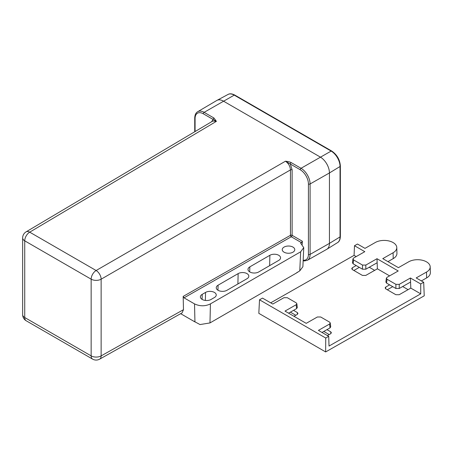 <?xml version="1.0" encoding="UTF-8"?>
<svg xmlns="http://www.w3.org/2000/svg" width="453" height="453" viewBox="0 0 453 453"><rect width="100%" height="100%" fill="white"/><g stroke="black" fill="none" stroke-linecap="round" stroke-linejoin="round"><path stroke-width="0.68" d="M302.259 244.343L302.332 241.223L301.477 242.655L291.285 236.772A1.183 0.679 60.3 0 1 290.458 235.322L183.176 296.404L183.482 309.676L182.083 312.881L99.632 359.161A7.089 4.094 60.7 0 0 101.138 355.894L101.138 279.195L290.458 169.898L290.458 235.322A1.183 0.679 180 0 1 292.123 235.328L302.332 241.223M303.748 247.695L302.881 266.732L299.773 270.871L296.041 273.255L209.977 322.932L210.424 303.884C205.243 306.404 199.943 306.409 194.524 303.895L184.031 297.836L291.285 236.772A1.183 0.679 -60 0 0 292.123 235.328L292.123 169.898L290.356 164.043A1.183 0.679 -60 0 1 291.183 162.599C290.045 161.953 288.131 161.489 285.447 161.211L300.203 169.728A11.625 6.71 60 0 1 308.425 183.963L308.425 254.382A11.625 6.71 60 0 1 306.024 259.699A11.625 6.71 60 0 1 303.182 260.203M300.203 169.728A1.183 0.679 -60 0 1 301.035 168.284L331.137 151.081A1.183 0.679 -60 0 1 331.704 151.03C336.987 154.649 339.875 159.649 340.367 166.03A1.183 0.679 180 0 1 340.039 166.5L329.444 172.95A12.995 7.503 -120 0 0 320.254 157.032L223.346 101.081A12.995 7.503 -120 0 0 216.97 100.373A12.995 7.503 -120 0 0 216.817 100.458L197.695 111.721A12.809 7.395 60 0 1 204.127 112.338A1.183 0.679 120 0 0 203.295 113.777L216.398 121.347L213.975 118.023A1.183 0.679 120 0 0 213.148 119.467L211.545 121.772M194.524 303.895L194.943 321.924L180.656 313.68M308.425 254.382A1.183 0.679 0 0 0 310.09 254.388A12.809 7.395 60 0 1 307.406 260.265L326.721 249.337A12.995 7.503 -120 0 0 326.873 249.246A12.995 7.503 -120 0 0 329.444 243.369L340.039 236.919A1.183 0.679 0 0 0 340.367 236.449C340.231 239.569 339.291 241.625 337.547 242.615A12.593 7.271 -120 0 0 340.039 236.919L340.039 166.5A12.593 7.271 -120 0 0 331.137 151.081L234.229 95.13L204.127 112.338L213.975 118.023M210.424 303.884L300.65 251.806L303.748 247.638L300.639 243.136L301.477 242.655M297.587 272.117L296.041 273.255M209.977 322.932L200.022 324.563L192.338 320.424M184.031 297.836L183.176 296.404M284.082 247.083A6.263 3.613 0 0 0 282.247 249.569A6.263 3.613 0 0 0 286.058 252.967A6.263 3.613 0 0 0 292.938 252.196A6.263 3.613 0 0 0 294.767 249.569A6.263 3.613 0 0 0 290.849 246.285A6.263 3.613 0 0 0 284.082 247.083M278.737 260.396L258.686 271.97A6.263 3.613 0 0 1 251.806 272.74A6.263 3.613 0 0 1 247.995 269.348A6.263 3.613 0 0 1 249.829 266.857L269.88 255.282A6.263 3.613 0 0 1 276.647 254.484A6.263 3.613 0 0 1 280.566 257.768A6.263 3.613 0 0 1 278.737 260.396M246.987 278.72L226.942 290.299A6.263 3.613 0 0 1 220.062 291.069A6.263 3.613 0 0 1 216.251 287.672A6.263 3.613 0 0 1 218.086 285.186L238.136 273.612A6.263 3.613 0 0 1 244.903 272.814A6.263 3.613 0 0 1 248.822 276.098A6.263 3.613 0 0 1 246.987 278.72M214.411 297.53A6.263 3.613 0 0 0 216.24 294.909A6.263 3.613 0 0 0 212.321 291.624A6.263 3.613 0 0 0 205.554 292.417L202.214 294.348A6.263 3.613 0 0 0 200.379 296.84A6.263 3.613 0 0 0 204.19 300.231A6.263 3.613 0 0 0 211.064 299.461L214.411 297.53M291.183 162.599L301.035 168.284A12.809 7.395 60 0 1 310.09 183.969L329.444 172.95L329.444 243.369L310.09 254.388L310.09 183.969A1.183 0.679 180 0 1 308.425 183.963M395.888 288.487L386.556 283.097L387.049 279.241L395.911 284.354L395.888 288.487L399.223 288.499L399.246 284.371L410.418 278.006L410.797 288.108L420.735 293.844L329.02 346.058L328.714 336.336L325.735 338.029L325.656 351.936L424.229 295.815L423.697 282.264L420.718 283.957L420.735 293.844M410.418 278.006L420.718 283.957M399.223 288.499L410.571 282.038M387.049 279.241L386.364 278.182L385.871 282.043L386.556 283.097M402.677 286.534L408.079 289.654M385.594 288.765L385.82 287.004L385.135 287.859L385.82 288.912L395.854 294.705L399.184 294.722L410.797 288.108M385.82 287.004L389.597 284.852M352.179 269.473L352.406 267.712L351.721 268.567L352.406 269.62L362.434 275.413L365.769 275.424L377.383 268.816L389.603 275.871M352.406 267.712L356.177 265.56M387.949 261.624L393.198 258.635L393.102 252.751A12.576 7.208 -179.7 0 0 396.783 247.565A12.576 7.208 -179.7 0 0 393.102 242.559A12.576 7.208 -179.7 0 0 375.322 242.485L364.988 248.369L357.479 244.031L354.501 245.724L354.076 255.362L356.188 256.579M354.076 255.362L270.684 302.836M293.538 310.35L297.276 312.508L297.479 314.286M293.991 316.29L297.276 314.416L297.961 313.38L297.276 312.508M326.953 329.642L330.696 331.8L330.9 333.578M327.406 335.582L330.696 333.714L331.381 332.672L330.696 331.8M328.714 336.336L318.408 330.39L329.586 324.025L330.271 322.983L329.58 322.117L320.718 316.998L317.383 316.987L306.211 323.346L284.994 311.092L296.166 304.733L296.851 303.691L296.166 302.825L287.304 297.706L283.969 297.689L272.797 304.054L262.491 298.102L259.518 299.801L258.822 313.346L325.656 351.936M259.518 299.801L325.735 338.029M387.287 289.761L392.728 286.658M290.384 312.145L295.786 315.265M323.799 331.437L329.206 334.557M353.867 270.464L359.308 267.366M369.257 267.242L374.665 270.362M393.198 258.635A12.758 7.316 0.3 0 0 396.936 253.369L396.783 247.565M393.102 252.751L382.774 258.635L398.408 267.661L408.736 261.777A12.576 7.208 -179.7 0 1 426.516 261.851A12.576 7.208 -179.7 0 1 430.197 266.857A12.576 7.208 -179.7 0 1 426.516 272.043L416.188 277.927L423.697 282.264M399.246 284.371L395.911 284.354M354.501 245.724L364.807 251.675L353.629 258.034L352.944 258.889L352.457 262.751L353.142 263.805L353.629 259.943L352.944 258.889M353.629 259.943L362.496 265.062L362.474 269.195L365.803 269.207L377.151 262.746L377.383 268.816M365.803 269.207L365.826 265.079L362.496 265.062M365.826 265.079L377.004 258.714L398.221 270.968L387.049 277.327L386.364 278.182M377.004 258.714L377.151 262.746M362.474 269.195L353.142 263.805M296.166 304.733L296.607 308.601L297.298 307.559L296.851 303.691M296.607 308.601L288.584 313.17M329.586 324.025L330.027 327.893L330.713 326.851L330.271 322.983M330.027 327.893L321.998 332.462M430.197 266.857L430.35 272.661A12.758 7.316 0.3 0 1 426.613 277.927L421.364 280.917M29.705 232.168L216.398 121.347L212.831 121.013L26.121 231.84A7.089 4.094 59.3 0 1 29.705 232.168A7.089 4.094 120 0 0 24.728 240.826A7.089 4.094 180 0 1 22.65 237.938L22.65 314.631A7.089 4.094 -0 0 0 24.728 317.525L91.149 355.877L91.149 279.178A7.089 4.094 -60 0 1 96.127 270.515L29.705 232.168M292.123 169.898A1.183 0.679 0 0 0 290.458 169.898C290.163 166.206 288.493 163.312 285.447 161.211L96.127 270.515A7.089 4.037 60 0 1 101.138 279.195A7.089 4.094 180 0 1 91.149 279.178L24.728 240.826L24.728 317.525A7.089 4.094 120 0 0 26.195 320.769L92.616 359.121A7.089 4.094 -60 0 1 91.149 355.877A7.089 4.094 0 0 0 101.138 355.894L183.482 309.676M228.052 94.439C229.784 93.431 232.032 93.646 234.796 95.085A1.183 0.679 120 0 0 234.229 95.13A12.593 7.271 -120 0 0 228.052 94.439L216.97 100.373M203.295 113.777A11.625 6.71 60 0 0 195.079 118.527A1.183 0.679 180 0 1 194.733 118.04C194.847 114.875 195.832 112.769 197.695 111.721M300.65 251.806L299.773 270.871M195.079 118.527L195.079 131.551M269.643 265.645L269.88 255.282M249.829 266.857L249.716 271.902M237.899 283.974L238.136 273.612M218.086 285.186L217.967 290.231M205.368 300.447L205.554 292.417M202.214 294.348L202.095 299.393M426.613 277.927L426.516 272.043M26.121 231.84A7.089 7.089 0 0 0 22.65 237.95M22.65 314.631A7.089 7.089 0 0 0 26.206 320.781M337.547 242.615L326.873 249.246M92.616 359.121A7.089 7.089 0 0 0 99.632 359.161M303.153 260.764L304.558 260.945L307.406 260.265M234.796 95.085L331.704 151.03M194.733 131.755L194.733 118.04M340.367 166.03L340.367 236.449"/></g></svg>
